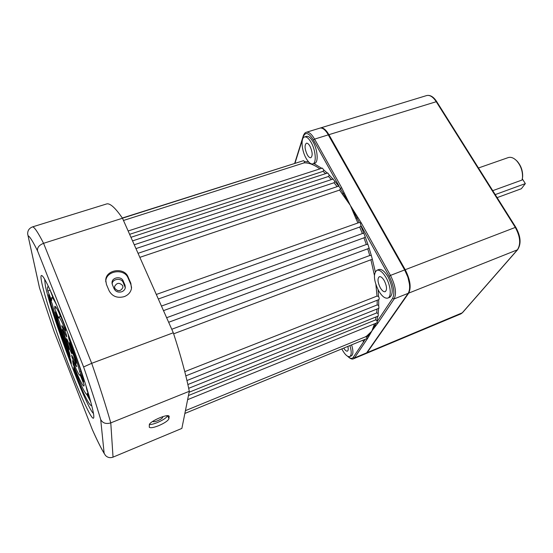 <?xml version="1.0" encoding="UTF-8"?>
<svg xmlns="http://www.w3.org/2000/svg" width="553" height="553" viewBox="0 0 553 553"><rect width="100%" height="100%" fill="white"/><g stroke="black" fill="none" stroke-linecap="round" stroke-linejoin="round"><path stroke-width="0.83" d="M384.342 280.793C382.517 277.689 380.837 276.334 379.31 276.714C377.333 278.505 377.616 282.12 380.16 287.553C381.978 290.684 383.671 292.053 385.227 291.673C387.197 289.89 386.906 286.26 384.342 280.793M119.973 290.588L117.706 290.657M114.789 288.355L114.54 286.641C116.724 282.645 119.434 282.306 122.676 285.618L122.918 287.422C120.706 291.424 117.996 291.735 114.789 288.355M309.991 146.234C308.692 143.987 307.489 142.978 306.383 143.206C304.399 145.135 304.675 148.951 307.205 154.646C308.505 156.921 309.721 157.944 310.841 157.709C312.825 155.794 312.542 151.971 309.991 146.234M341.795 348.902L341.975 349.254C344.906 354.618 347.484 357.051 349.717 356.561C351.632 355.268 351.694 351.604 349.904 345.57M351.355 355.876L351.411 355.856C353.332 354.556 353.402 350.892 351.611 344.865M378.404 290.387C381.791 296.214 384.936 298.772 387.853 298.06C391.648 296.864 390.805 285.894 386.181 277.827C382.787 272.083 379.676 269.567 376.856 270.279C373.178 273.611 373.697 280.316 378.404 290.387M389.734 297.32L389.803 297.293C393.473 293.975 392.927 287.228 388.158 277.06C384.757 271.329 381.639 268.82 378.805 269.539L376.856 270.279M306.037 158.179C308.456 162.416 310.71 164.317 312.818 163.888C316.662 163.128 315.777 150.444 311.215 142.55C308.802 138.395 306.576 136.529 304.53 136.95C300.611 137.78 301.579 150.381 306.037 158.179M312.818 163.888L314.705 163.28C318.569 162.513 317.705 149.842 313.129 141.955C310.717 137.801 308.484 135.941 306.431 136.37L304.53 136.95M156.312 294.459L359.312 222.472L356.934 218.069L355.925 218.573L350.312 205.357L361.088 222.617L390.48 275.401C395.492 285.5 396.722 293.332 394.165 298.897L377.893 323.111L367.959 335.982L366.971 335.823L371.823 331.157L368.996 336.086L367.959 335.982L366.729 337.316L365.547 336.784L185.428 410.658M376.075 325.544L375.052 325.371L371.823 331.157L374.478 323.844M377.803 316.233L376.973 320.54L375.528 319.931L188.455 395.533M378.591 308.387L378.169 313.489L376.683 312.929L188.697 388.31M378.687 299.657L378.708 305.436L377.181 304.945L186.955 380.526M378.038 289.689L378.563 296.498L377.008 296.083L184.778 371.644M369.75 255.507L367.738 248.815L369.1 248.097L371.319 255.486L369.75 255.507L171.755 329.263M367.738 248.802L168.651 322.268M366.328 244.488L363.971 237.818L365.284 236.988L367.876 244.336L366.328 244.488L166.633 317.719M363.971 237.818L163.488 310.634M362.36 233.56L161.455 306.065L362.36 233.56M362.36 233.553L359.706 227.034L158.324 299.007M327.245 133.045L404.893 270.217L407.789 276.714L409.427 283.938M363.39 342.148L363.079 340.15M376.199 323.146L375.052 325.371L373.994 325.268M173.649 333.812L372.342 259.233L375.28 271.772M337.109 186.658L334.04 182.739L334.924 181.391L340.517 188.469L339.59 190.073L139.84 257.345M325.627 173.642L323.056 171.354L323.795 169.965L327.293 173.096M340.517 188.469L341.65 187.709L350.312 205.357L343.247 193.446L342.321 194.082L339.59 190.073M344.249 192.942L343.247 193.446L340.551 188.808M331.378 179.601L328.496 176.469L329.312 175.094L332.961 179.075M319.89 168.872C314.007 164.656 308.726 162.665 304.053 162.893L304.585 161.594L308.588 161.863M378.563 296.498C379.31 298.039 379.42 299.062 378.881 299.581L185.836 375.853M378.708 305.436L378.916 308.263L187.875 384.529M378.169 313.489L378.28 316.04L189.119 392.229M376.973 320.54L377.201 322.738L187.633 399.66M359.312 222.472L360.452 222.935L360.95 226.087L365.284 236.988M367.876 244.336L369.1 248.097M371.319 255.486L372.342 259.233M128.144 230.981L322.295 168.091L323.795 169.965M130.95 237.299L327.708 172.958L329.312 175.094M333.024 179.144L334.924 181.391M122.337 218.013L300.044 161.766M122.462 218.193L303.542 160.66L304.585 161.594M365.554 353.74L366.639 352.842L408.155 293.332C410.236 289.82 410.105 284.339 407.755 276.873L404.658 269.933L328.358 134.849C325.371 129.803 322.572 127.556 319.966 128.109L306.355 132.264C308.878 131.738 311.622 134.02 314.588 139.107L328.358 134.849L328.682 135.305M368.996 336.086L367.78 338.153L366.922 338.567L184.868 413.444M357.874 217.426L356.934 218.069L350.312 205.357L342.321 194.082M334.04 182.739L135.962 248.601M328.496 176.469L132.54 240.894M323.056 171.354L129.623 234.32M304.053 162.893L123.478 220.467M363.874 233.276L362.816 233.387M359.706 227.034L360.95 226.087M343.759 348.1C345.183 350.388 346.399 351.397 347.415 351.114C348.3 350.588 348.452 349.019 347.858 346.406M366.729 337.316L367.157 338.194M361.088 222.617L360.452 222.935M377.893 323.111L376.766 322.917M162.817 416.623L162.741 417.245C162.333 418.268 160.633 419.437 157.646 420.736C155.089 421.739 153.513 422.001 152.911 421.531L152.856 421.289M158.766 425.637C164.697 423.031 168.084 420.722 168.935 418.697L169.1 416.181C167.815 413.437 149.047 421.656 149.317 424.87L149.289 427.269C150.492 428.188 153.651 427.642 158.766 425.637M149.379 424.586C151.322 424.593 154.017 423.909 157.46 422.52C163.176 420.031 166.55 417.757 167.573 415.711M121.653 291.804C123.727 290.996 124.95 289.606 125.324 287.636L124.992 285.141L123.174 280.91C121.363 275.995 112.349 277.115 112.031 282.313L112.363 284.629L114.174 288.887C115.743 291.687 118.238 292.655 121.653 291.804M125.31 287.712L123.195 282.493C121.404 277.647 112.529 278.677 112.107 283.807M124.162 296.657C128.255 295.067 130.695 292.33 131.483 288.452L130.833 283.274L128.082 276.942C124.418 267.071 106.259 269.401 105.734 279.908L106.418 284.38L109.135 290.795C112.287 296.436 117.291 298.392 124.162 296.657M105.747 281.85L105.796 280.972C106.314 270.493 124.432 268.164 128.082 278.007L130.826 284.332L131.586 287.553M72.001 353.222C71.648 350.574 66.899 338.028 66.498 338.671L66.498 339.259C66.906 342.031 71.572 354.349 71.994 353.761L72.001 353.222M93.685 414.964C92.627 405.902 83.192 375.148 71.219 342.501C59.247 309.832 47.295 282.21 43.03 276.714C40.756 273.853 40.362 275.954 41.848 283.025C45.339 299.394 58.155 337.862 70.687 370.157C83.22 402.501 94.273 425.312 93.803 416.222L93.685 414.964M44.627 279.175L45.339 285.555C50.523 312.777 86.24 408.073 93.45 413.409M104.13 453.232L100.701 419.547C96.25 404.513 90.547 386.976 83.6 366.943L37.528 250.841C37.086 247.626 39.104 245.117 43.569 243.313L122.489 218.241C115.57 208.17 110.393 203.366 106.964 203.843L32.579 226.875C29.171 228.202 27.539 230.594 27.685 234.057L39.546 288.023L54.014 331.309L92.289 429.501C97.141 440.361 101.081 448.269 104.13 453.232L105.402 455.382C107.51 457.587 110.054 458.174 113.033 457.137L181.868 428.416L189.306 391.289L110.78 422.886L113.033 457.137M122.489 218.241L173.31 332.768L91.701 363.314C99.637 386.229 105.996 406.089 110.78 422.886C106.052 424.275 102.692 423.163 100.701 419.547M173.31 332.768C180.596 355.04 185.926 374.547 189.306 391.289M80.24 375.19L80.579 375.929M86.973 394.745L90.754 401.865M58.749 312.231L60.422 316.475M49.977 289.751L52.805 297.203M73.224 364.524C78.913 378.556 82.473 385.745 83.911 386.091L84.153 384.999L80.095 374.699L79.909 375.307C78.948 375.148 76.508 370.282 72.581 360.722L73.224 364.524L74.033 364.227M90.664 401.54L87.415 393.287L87.125 394.724C85.3 394.206 80.835 385.13 73.722 367.496L74.33 371.132C83.227 393.301 88.839 404.768 91.169 405.536L91.515 404.734M83.724 382.026C82.203 374.16 75.263 352.883 68.192 334.6L68.931 339.024C74.247 353.139 77.807 364.012 79.625 371.637L83.724 382.026M69.961 345.12L76.355 363.328C75.056 358.192 72.775 351.252 69.519 342.507L69.961 345.12L70.425 344.948M85.833 385.192L87.015 390.377L88.743 394.759M72.056 357.591C74.565 363.611 76.127 366.639 76.736 366.687L74.385 360.203L71.648 355.164L72.056 357.591L72.63 357.383M48.574 294.666C51.643 308.387 61.57 338.229 71.365 363.563L70.722 359.858C62.786 339.286 54.823 315.286 52.328 304.198L48.574 294.666M64.107 332.256L66.768 337.04L66.312 334.378C63.872 328.593 62.378 325.71 61.818 325.717L64.107 332.256M69.526 352.952C64.625 339.929 61.183 329.491 59.192 321.639L55.362 311.906C58.134 323.056 63.077 338.028 70.196 356.83L69.526 352.952M58.542 318.155L58.715 317.069C59.572 317.09 61.895 321.68 65.696 330.825L64.915 326.325C59.42 312.984 56.067 306.293 54.844 306.244L54.678 308.339L58.542 318.155M62.309 329.553L68.973 349.759L64.708 335.63L62.309 329.553M48.712 287.069L47.917 286.682C47.42 286.889 47.392 288.32 47.835 290.975L51.616 300.583L51.761 297.562C52.473 297.348 54.194 300.058 56.918 305.691M50.047 290.228L47.835 290.975M56.337 307.765L54.678 308.339M62.192 325.952L61.687 326.125M87.395 390.231L87.015 390.377M74.482 356.796L73.867 357.024M80.862 371.167L79.625 371.637M69.761 338.719L68.931 339.024M75.077 370.849L74.33 371.132M92.427 429.868L92.289 429.501M92.296 429.536L54.035 331.385L39.526 287.975M39.353 287.422L39.546 288.023M83.6 366.943L91.701 363.314L43.569 243.313C38.012 232.405 34.348 226.93 32.579 226.875M492.751 190.661L522.067 180.022L522.502 177.478C522.744 171.084 520.767 165.492 516.571 160.702C513.661 157.805 510.868 156.776 508.186 157.605L478.476 167.981M320.228 128.04L320.512 127.943C323.118 127.39 325.917 129.637 328.904 134.676L405.225 269.712C410.25 279.728 411.411 287.525 408.715 293.111L367.123 352.641L365.823 353.616M515.783 159.935L517.11 161.151C521.023 165.617 522.868 170.829 522.64 176.794L522.364 178.633M495.232 194.601L525.35 183.596L522.315 178.909M525.35 183.596L521.361 188.732L497.133 197.628M365.547 336.784L366.971 335.823M375.528 319.931L376.13 316.904M376.683 312.929L377.015 309.016M377.181 304.945L377.174 300.258M377.008 296.083L375.909 284.65M374.409 275.249L370.939 259.862M357.895 222.873L355.925 218.573M313.876 163.55L321.694 168.285M347.982 356.45C350.305 358.627 352.047 358.952 353.208 357.411L365.346 339.217M377.236 321.397L392.644 298.302C395.022 293.083 393.867 285.749 389.174 276.286L360.957 225.534M339.037 186.105L313.42 140.027C308.871 132.81 305.519 131.635 303.348 136.515L294.998 163.17M367.78 338.153L354.501 357.915L366.639 352.842M353.208 357.411L354.501 357.915L353.526 358.773L365.623 353.713M392.644 298.302L394.165 298.897L408.155 293.332M389.174 276.286L390.48 275.401L404.658 269.933L404.893 270.217M313.42 140.027L314.588 139.107L341.65 187.709M303.348 136.515L303.293 135.838C304.205 133.598 305.221 132.409 306.355 132.264M162.513 416.72L162.741 417.245M167.663 415.711L168.935 418.697M125.006 286.71L124.992 285.141M130.826 284.332L130.833 283.274M87.685 394.51L90.257 401.036M37.528 250.841C32.814 241.336 29.668 236.318 28.085 235.785M128.082 278.007L128.082 276.942M123.195 282.493L123.174 280.91M168.928 416.015L169.225 416.713M460.808 313.91L462.197 312.901L517.325 249.921C521.023 244.177 520.325 236.629 515.23 227.276L436.11 101.51C432.978 96.803 429.819 94.826 426.626 95.565L320.512 127.943M367.123 352.641L462.432 312.749L517.587 249.749L408.715 293.111M405.225 269.712L515.769 227.242M328.904 134.676L436.683 101.579M517.643 249.686L517.587 249.749C521.424 243.845 520.808 236.331 515.755 227.214L436.656 101.538C433.552 96.782 430.206 94.791 426.626 95.565M462.481 312.694L460.891 313.876L366.107 353.512M114.582 287.664L114.547 286.641M349.717 356.561L351.411 355.856M387.853 298.06L389.803 297.293M347.637 356.277C350.167 358.724 352.13 359.554 353.526 358.773M294.714 163.259L303.258 135.962M333.231 178.985L134.261 244.772M338.775 186.105L138.05 253.309M368.443 248.553L168.651 322.281M53.247 297.058L51.761 297.562M60.685 316.385L58.715 317.069M65.219 331.821L64.155 332.194M87.872 394.441L87.125 394.724M80.282 375.169L79.909 375.307M105.796 280.972L105.734 279.908M112.086 283.717L112.031 282.313M104.289 453.626C100.992 448.117 97.065 440.236 92.503 429.999M39.263 286.834L28.03 235.626M517.11 161.151L516.571 160.702M522.64 176.794L522.502 177.478"/></g></svg>
